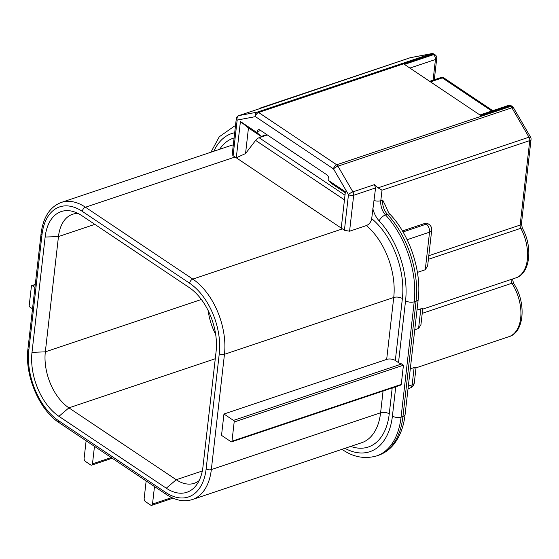 <?xml version="1.0" encoding="UTF-8"?>
<svg xmlns="http://www.w3.org/2000/svg" width="559" height="559" viewBox="0 0 559 559"><rect width="100%" height="100%" fill="white"/><g stroke="black" fill="none" stroke-linecap="round" stroke-linejoin="round"><path stroke-width="0.84" d="M417.412 272.387L425.266 269.752L427.635 265.909L431.702 230.21A6.17 3.033 -173.5 0 1 429.55 232.174L425.266 269.752M414.757 329.747L418.579 328.468L420.948 324.625L422.758 308.729L420.815 308.813L416.993 310.098M414.31 382.866L416.064 367.445L414.128 367.529L412.158 384.83A6.17 3.703 71.4 0 1 410.145 388.016A6.17 6.17 0 0 0 414.31 382.866A6.17 3.033 6.5 0 1 412.158 384.83L408.336 386.108M414.128 367.529L410.306 368.814M424.987 223.376L426.182 224.173A6.17 3.892 -56.2 0 1 429.005 224.383L427.81 223.586A6.17 3.892 -56.2 0 0 424.987 223.376L402.431 230.944M403.018 231.943L426.182 224.173A6.17 3.703 71.4 0 1 429.55 232.174L407.127 239.699M511.457 105.937L512.33 106.524A3.703 2.334 -56.2 0 0 510.64 106.399L509.759 105.805A3.703 2.334 -56.2 0 1 511.457 105.937A3.703 3.703 0 0 0 508.215 105.504A3.703 2.222 71.4 0 1 509.759 105.805L480.768 115.538L404.436 64.425L433.428 54.698A3.703 2.334 -56.2 0 1 435.119 54.824L434.238 54.237A3.703 2.334 123.8 0 0 432.547 54.104L433.428 54.698A3.703 2.222 71.4 0 1 435.447 59.499A3.703 1.817 6.5 0 0 436.74 58.318A3.703 3.703 0 0 0 435.119 54.824M410.592 57.633L410.592 57.633A3.703 2.949 79.3 0 0 410.285 57.71L431.185 53.755A3.703 2.949 -100.7 0 1 431.492 53.671L410.592 57.633A3.703 3.703 0 0 0 410.103 57.759A3.703 2.222 71.4 0 1 410.285 57.71L259.271 108.76M531.05 139.415A3.703 1.817 -173.5 0 1 529.757 140.595L520.136 225.067A3.703 1.817 6.5 0 0 521.428 223.886L531.05 139.415A3.703 3.703 0 0 0 530.575 137.137A3.703 0.957 -30.2 0 0 528.982 137.193A3.703 2.222 71.4 0 1 529.757 140.595L382 190.186L378.024 187.859L374.446 184.645L375.571 187.929L371.7 218.625C371.05 221.972 369.289 224.285 366.411 225.563L349.578 231.216L344.414 230.287A57.975 34.812 -108.6 0 0 342.436 228.883L341.242 228.086L345.378 191.793L328.678 180.606L332.752 184.379L345.266 192.757M530.575 137.137L513.476 107.74A3.703 0.957 149.8 0 0 511.883 107.796L528.982 137.193L378.024 187.859M409.936 57.829A3.703 2.222 71.4 0 1 410.103 57.759L259.32 108.376M260.515 108.362L238.966 115.587A3.703 2.949 79.3 0 0 237.163 120.087L255.435 116.628A3.703 2.949 -100.7 0 1 257.238 112.128L238.966 115.587A3.703 2.222 -108.6 0 0 238.791 115.636L260.515 108.362L259.306 108.404M374.132 200.52A6.17 3.033 -173.5 0 0 380.805 200.681L382.677 200.052L385.605 205.866C387.813 211.372 389.371 214.265 390.28 214.558A6.17 2.97 137.1 0 0 387.38 214.293A75.248 45.181 71.4 0 1 416.085 301.175L402.948 416.469A75.248 45.181 71.4 0 1 378.387 455.326C384.194 453.342 389.197 449.848 393.396 444.838C399.776 437.026 403.675 426.915 405.1 414.505A6.17 3.033 -173.5 0 1 402.948 416.469L401.076 417.098L414.212 301.804A75.248 45.181 -108.6 0 0 385.514 214.922A12.333 7.407 71.4 0 1 381.259 206.711A12.333 7.407 71.4 0 1 380.805 200.681L382 190.186M266.797 134.579L261.186 136.459L257.119 132.693L257.238 131.624L260.669 130.471M257.119 132.693L240.419 121.513L236.282 157.806L245.548 153.564L255.624 140.393A6.17 3.892 -56.2 0 1 259.103 137.717L267.356 134.95M328.678 180.606L328.804 179.544A3.703 2.222 -108.6 0 0 326.784 174.743L259.991 130.016A3.703 2.222 -108.6 0 0 258.447 129.716A3.703 2.222 -108.6 0 0 257.238 131.624M240.419 121.513L248.462 127.941L261.186 136.459M245.548 153.564L248.462 127.941M341.242 228.086L235.094 157.009A57.975 34.812 -108.6 0 0 233.096 155.744L232.209 154.557M233.096 155.744L237.163 120.087A3.703 1.817 -173.5 0 1 236.289 118.725L232.209 154.522M349.578 231.216L353.672 195.28A3.703 1.817 -173.5 0 1 348.481 194.623A3.703 0.957 -30.2 0 1 352.897 191.877L337.943 166.17A3.703 0.957 149.8 0 0 333.527 168.916L348.481 194.623L344.414 230.287M375.571 187.929L353.672 195.28A3.703 2.222 -108.6 0 0 352.897 191.877L374.446 184.645M233.494 420.403A1.237 0.741 71.4 0 1 234.172 422.003L403.437 365.202L401.83 363.916A6.17 3.033 -173.5 0 1 398.504 362.63L395.325 360.499A6.17 3.033 6.5 0 0 386.674 359.409L223.956 414.016L233.494 420.403L401.83 363.916M231.58 441.862L400.419 385.193L401.25 384.417L231.978 441.219A1.237 0.741 71.4 0 1 231.58 441.862A1.237 0.741 71.4 0 1 231.063 441.757L221.525 435.37L223.956 414.016M231.978 441.219L234.172 422.003M401.25 384.417L403.437 365.202M32.513 308.806L29.893 307.052A1.237 0.741 71.4 0 1 29.222 305.452L31.409 286.243A1.237 0.741 71.4 0 1 31.814 285.6A1.237 0.741 71.4 0 1 32.324 285.705L35.259 284.72M34.944 287.459L32.324 285.705M111.22 457.562L92.473 463.858L94.471 446.348M171.753 497.594L152.509 504.05L154.501 486.547M152.509 504.05A2.467 1.481 71.4 0 1 151.706 505.329A2.467 1.481 71.4 0 1 150.671 505.119L145.508 501.661A2.467 1.481 71.4 0 1 144.159 498.46L146.151 480.957M92.473 463.858A2.467 1.481 71.4 0 1 91.669 465.13A2.467 1.481 71.4 0 1 90.642 464.927L85.471 461.461A2.467 1.481 71.4 0 1 84.123 458.261L86.121 440.758M430.493 81.873L442.337 77.897A3.703 2.334 -56.2 0 1 444.028 78.022A3.703 3.703 0 0 0 440.792 77.589A3.703 2.222 71.4 0 1 442.337 77.897L491.794 111.01M202.959 466.807L216.095 351.513A49.339 29.627 -108.6 0 0 189.152 287.515L81.81 215.641A49.339 29.627 -108.6 0 0 72.936 211.442A49.339 29.627 -108.6 0 0 45.139 237.044L32.003 352.338A49.339 29.627 -108.6 0 0 58.94 416.336L166.289 488.21A49.339 29.627 -108.6 0 0 196.244 485.324A49.339 29.627 -108.6 0 0 202.959 466.807M199.137 480.621A43.176 25.924 71.4 0 1 194.239 483.297A43.176 25.924 71.4 0 1 176.246 479.734L68.904 407.853A43.176 25.924 71.4 0 1 45.328 351.856L58.464 236.569A43.176 25.924 71.4 0 1 72.558 214.272A43.176 25.924 71.4 0 1 78.078 213.454M428.39 259.313L520.806 228.296A35.769 21.48 71.4 0 1 515.664 277.949L422.709 309.148M420.815 308.813L418.579 328.468M428.795 255.722L520.136 225.067A3.703 2.222 -108.6 0 0 520.806 228.296A3.703 0.797 -28.1 0 1 522.365 228.177L521.428 223.886M511.401 279.381A3.081 1.852 -108.6 0 0 511.918 283.252A3.703 1.153 -32.8 0 1 513.546 283.266L512.456 279.025M422.227 313.354L511.918 283.252A35.769 21.48 71.4 0 1 508.969 336.665C524.419 332.556 526.599 302.454 513.546 283.266M510.64 106.399A3.703 2.222 71.4 0 1 511.883 107.796L337.943 166.17A3.703 2.222 -108.6 0 0 336.7 164.772L258.607 112.485L432.547 54.104A3.703 2.222 71.4 0 0 431.185 53.755L257.238 112.128A3.703 2.222 -108.6 0 1 258.607 112.485A3.703 2.334 123.8 0 0 255.435 116.628L333.527 168.916A3.703 2.334 -56.2 0 1 336.7 164.772L510.64 106.399M409.887 68.072L435.447 59.499L433.092 80.175M344.987 195.224L259.103 137.717M255.624 140.393L344.456 199.87M372.832 208.64A18.503 11.11 -108.6 0 0 379.212 220.952A6.17 2.97 -42.9 0 1 385.514 214.922L387.38 214.293A12.333 7.407 -108.6 0 1 382.677 200.052M379.212 220.952A69.078 41.478 71.4 0 1 405.561 300.714A6.17 3.033 6.5 0 0 414.212 301.804L416.085 301.175A6.17 3.033 -173.5 0 0 418.237 299.212L405.1 414.505M395.758 386.758L392.425 416.008A6.17 3.033 6.5 0 0 401.076 417.098A75.248 45.181 -108.6 0 1 376.514 455.955L378.387 455.326M405.561 300.714L398.504 362.63M342.052 449.31A6.17 3.892 123.8 0 0 342.332 449.527C353.197 457.101 364.594 459.246 376.514 455.955M392.425 416.008A69.078 41.478 71.4 0 1 344.966 448.325M395.325 360.499L402.382 298.583A64.145 38.515 -108.6 0 0 371.7 218.625M235.486 125.789A75.248 45.181 -108.6 0 0 234.424 126.117L235.486 125.761M213.866 151.23A69.078 41.478 71.4 0 1 234.689 132.735M234.095 137.954A64.145 38.515 -108.6 0 0 219.624 149.302M342.436 228.883L192.806 279.102L85.464 207.221A57.975 34.812 -108.6 0 0 61.301 202.435L230.567 145.626A57.975 34.812 71.4 0 1 233.306 144.914M350.724 446.396A64.145 38.515 -108.6 0 0 389.246 413.877A6.17 3.033 6.5 0 0 380.595 412.787A57.975 34.812 71.4 0 1 361.666 442.721L192.401 499.529A57.975 34.812 -108.6 0 0 211.33 469.588L224.466 354.294L393.732 297.493L386.674 359.409M389.246 413.877L392.201 387.953M383.076 391.014L380.595 412.787L211.33 469.588A3.703 1.817 -173.5 0 1 206.138 468.931A54.272 32.59 71.4 0 1 165.799 492.479L58.457 420.606A54.272 32.59 71.4 0 1 28.823 350.207L41.96 234.913A3.703 1.817 -173.5 0 1 41.086 233.55L27.95 348.844A3.703 1.817 6.5 0 0 28.823 350.207M402.382 298.583A6.17 3.033 6.5 0 0 393.732 297.493A57.975 34.812 71.4 0 0 366.411 225.563M219.275 353.644A3.703 1.817 -173.5 0 0 224.466 354.294A57.975 34.812 -108.6 0 0 192.806 279.102A3.703 2.334 123.8 0 0 189.641 283.245A54.272 32.59 71.4 0 1 219.275 353.644L206.138 468.931M27.95 348.844C24.484 375.012 39.2 410.006 59.205 422.737A3.703 2.334 -56.2 0 1 58.457 420.606M59.205 422.737L166.547 494.61A3.703 2.334 -56.2 0 1 165.799 492.479M235.094 157.009L85.464 207.221A3.703 2.334 123.8 0 0 82.292 211.365L189.641 283.245M41.96 234.913A54.272 32.59 71.4 0 1 82.292 211.365M202.309 470.985L176.246 479.734L166.289 488.21M215.271 358.738L68.904 407.853L58.94 416.336M45.139 237.044L58.464 236.569L94.834 224.362M201.387 299.484L45.328 351.856L32.003 352.338M208.214 310.692A43.176 25.924 -108.6 0 0 215.662 334.38M408.035 388.722L410.145 388.016M431.702 230.21A6.17 6.17 0 0 0 429.005 224.383M522.365 228.177C533.23 247.504 529.988 274.008 515.664 277.949M513.476 107.74A3.703 3.703 0 0 0 512.33 106.524M434.238 54.237A3.703 3.703 0 0 0 431.492 53.671M416.022 367.857L508.969 336.665M508.215 105.504L479.95 114.986M436.74 58.318L434.294 79.769M238.791 115.636A3.703 3.703 0 0 0 236.289 118.725M35.287 284.433L31.814 285.6M151.706 505.329L173.017 498.174M112.212 458.233L91.669 465.13M390.28 214.558C409.81 235.136 421.731 271.22 418.237 299.212M234.424 126.117L219.268 136.787L210.918 152.223M440.792 77.589L429.675 81.321M492.793 110.675L444.028 78.022M166.547 494.61C175.477 500.501 184.093 502.143 192.401 499.529M61.301 202.435C49.933 206.795 43.197 217.172 41.086 233.55"/></g></svg>
